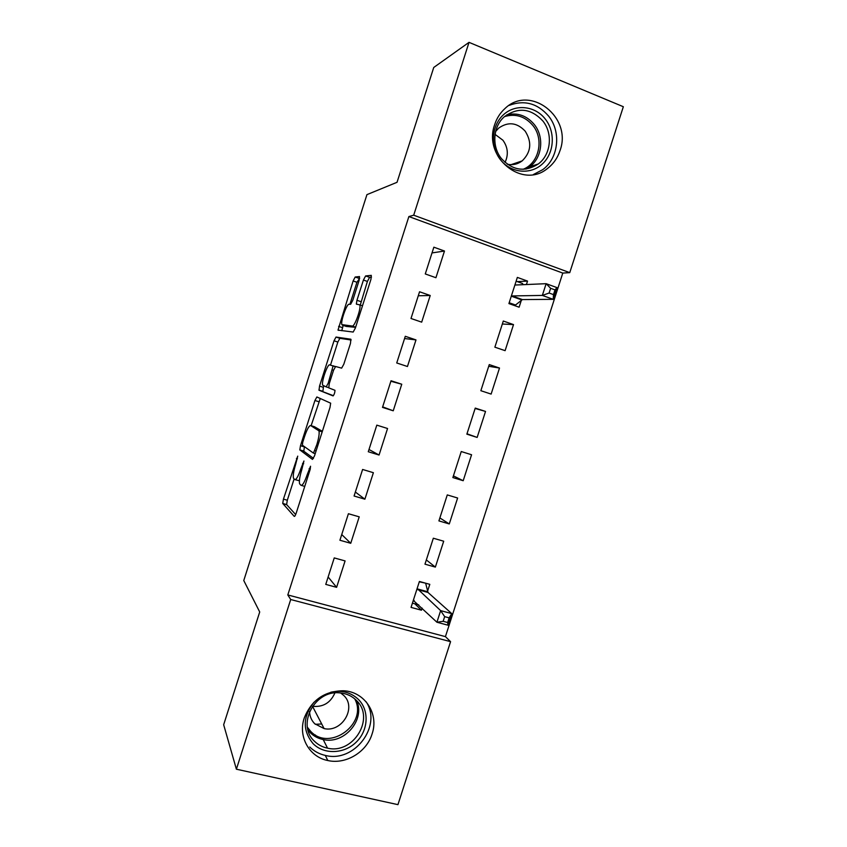 <?xml version="1.0" encoding="UTF-8"?>
<svg xmlns="http://www.w3.org/2000/svg" width="847" height="847" viewBox="0 0 847 847"><rect width="100%" height="100%" fill="white"/><g stroke="black" fill="none" stroke-linecap="round" stroke-linejoin="round"><path stroke-width="1.27" d="M297.731 456.141L283.438 499.116L282.729 503.457L294.248 516.374C294.735 516.585 295.402 515.474 296.238 513.038L310.15 469.503L310.553 466.231L307.334 474.288C304.655 482.081 302.527 485.744 300.929 485.278L299.563 483.743C299.012 481.032 299.753 476.332 301.786 469.64L303.935 461.022L300.833 468.846C298.25 476.395 296.206 479.963 294.703 479.55L293.433 478.121C292.914 475.538 293.644 470.996 295.635 464.474L297.731 456.141M559.994 150.628C557.548 158.018 553.377 163.969 547.48 168.479C522.472 189.527 482.684 157.203 494.69 124.583C496.766 118.231 500.175 112.895 504.918 108.585C529.989 83.959 572.625 117.331 559.994 150.628M372.066 734C366.624 752.125 345.777 764.735 327.8 760.521C309.293 757.027 297.837 736.646 304.242 718.023C311.431 700.183 324.401 691.088 343.173 690.75C364.581 691.374 379.234 713.64 372.066 734M359.117 280.421L359.509 276.567L355.189 277.011L353.125 280.95L337.995 330.108L353.178 332.045L355.38 328.033L370.933 279.383L371.293 275.36L365.608 275.942L363.427 280.039L356.947 300.293L356.333 304.084L359.827 304.909C361.32 308.234 354.649 326.9 352.288 326.053L341.86 324.602C340.494 321.511 346.741 303.745 349.006 304.264L350.658 304.264L352.765 300.336L359.117 280.421M287.811 594.943L445.427 636.626L562.789 273.083L408.879 216.557L287.811 594.943L290.701 599.517L450.572 641.655L397.942 804.65L236.387 769.203L290.701 599.517M408.879 216.557L413.707 215.202L469.026 42.35L623.339 106.722L569.756 272.639L413.707 215.202M236.387 769.203L223.661 724.736L259.711 611.968L243.767 580.534L366.931 194.641L397.042 182.296L433.738 67.474L469.026 42.35M316.873 396.968L314.936 400.493L300.484 445.734L299.817 449.873L312.458 459.413L314.512 455.866L330.002 407.428L330.658 403.183L316.873 396.968M319.531 386.105L334.014 340.78L336.015 337.053L350.88 339.224L350.446 343.469L343.797 364.263L341.637 368.138L335.613 366.497L333.549 370.255L329.282 383.596L328.784 387.873L334.988 390.319C334.84 392.849 334.194 394.713 333.04 395.898L319.023 390.234L319.531 386.105L323.385 387.333L323.808 385.999M430.223 295.497L419.561 291.77L410.996 318.493L421.679 322.146L430.223 295.497L418.28 295.772M513.515 324.602L503.298 321.024L494.87 347.175L505.108 350.669L513.515 324.602L502.335 324.009M401.764 384.231L391.039 380.748L382.495 407.386L393.241 410.795L401.764 384.231L390.869 381.266M485.532 411.43L475.252 408.095L466.856 434.162L477.147 437.433L485.532 411.43L475.125 408.476M354.078 496.024L364.888 499.19L373.379 472.7L362.601 469.46L354.078 496.024M449.27 523.944L457.624 498.015L447.28 494.913L438.915 520.905L449.27 523.944L439.868 517.941M325.756 584.398L336.608 587.331L345.089 560.915L334.247 557.919L325.756 584.398M427.544 591.322L429.8 584.345L419.403 581.476L411.049 607.394L421.467 610.2L422.134 608.114M427.248 592.254L427.428 591.682M435.358 567.098L443.701 541.212L433.336 538.226L424.972 564.176L435.358 567.098L426.337 559.941M339.912 540.248L350.743 543.298L359.223 516.839L348.413 513.727L339.912 540.248M463.193 480.715L471.567 454.754L461.255 451.536L452.87 477.57L463.193 480.715L453.41 475.887M368.276 451.737L379.054 455.03L387.555 428.497L376.809 425.141L368.276 451.737M499.508 368.043L489.259 364.591L480.852 390.7L491.122 394.088L499.508 368.043L488.719 366.275M415.983 339.901L405.29 336.291L396.735 362.971L407.449 366.507L415.983 339.901L404.57 338.546M526.421 284.539L527.533 281.088L517.348 277.403L508.909 303.586L519.116 307.196L521.392 300.156M444.484 251.03L433.855 247.186L425.279 273.941L435.93 277.721L444.484 251.03L432.012 252.925M562.789 273.083L569.756 272.639M445.427 636.626L450.572 641.655M421.467 610.2L414.85 603.826M336.608 587.331L328.128 576.998M350.743 543.298L341.733 534.552M364.888 499.19L355.359 492.054M379.054 455.03L368.996 449.492M477.147 437.433L466.972 433.78M393.241 410.795L382.664 406.867M527.533 281.088L517.316 281.617M295.169 479.677L299.393 480.747M294.1 478.989L287.313 500.238L286.625 504.568L295.667 514.574M304.422 446.655L303.798 451.218L313.496 458.375M320.272 398.461L311.124 425.702M302.76 442.166L302.368 445.183L313.464 453.113L316.789 444.707C318.811 438.079 319.531 433.463 318.97 430.858L310.69 425.565C309.102 425.533 307.048 429.196 304.539 436.586L302.76 442.166M314.385 426.697L322.358 431.303M330.489 365.099L337.847 342.05L334.014 340.78M351.145 340.007L339.859 338.324L337.847 342.05M333.4 395.687L319.023 390.234M329.684 364.877C327.556 363.755 321.246 381.955 322.643 385.184L326.169 386.878L328.202 383.215L333.083 365.968L329.684 364.877M323.385 387.333L322.887 391.452M346.052 326.36L342.347 325.121M355.602 327.334L346.232 326.423M371.494 277.149L369.599 277.329L367.397 281.426L360.261 305.047M343.173 325.396L341.786 330.722M359.668 278.282L356.947 282.273L349.917 304.264M412.415 603.159L418.757 604.874M419.297 581.804L425.141 583.064M413.304 600.407L436.914 622.238L440.652 610.623L451.769 613.63L428 592.455L425.745 583.583M449.132 617.855L451.769 613.63L448.031 625.213L436.914 622.238L443.161 621.317L447.629 622.513L449.132 617.855L444.664 616.648L443.161 621.317M444.664 616.648L440.652 610.623L417.148 588.474M447.629 622.513L448.031 625.213M330.796 692.221C341.775 689.882 351.039 692.348 358.588 699.601C369.483 710.622 368.35 730.453 356.238 742.12C344.295 753.957 324.126 754.815 313.146 743.708C302.39 730.643 302.654 716.827 313.951 702.248M314.438 741.241C318.059 744.799 322.432 747.107 327.535 748.155C353.39 754.571 375.443 718.044 356.439 700.469C351.928 695.959 346.349 693.428 339.711 692.878C314.65 689.829 296.27 724.926 314.438 741.241M334.893 692.941C330.521 702.862 323.067 707.309 312.522 706.313L312.479 706.303M309.579 711.48C309.727 716.287 311.421 720.352 314.661 723.687L324.105 728.6C341.976 732.75 356.894 707.584 343.787 695.493L340.632 692.952M315.296 724.301L321.701 723.973M309.758 747.001C314.131 751.289 319.372 754.105 325.502 755.46C354.395 762.999 382.421 725.763 366.137 701.782M545.341 119.131C555.696 132.27 554.256 153.18 542.355 163.979C530.603 174.969 511.08 173.212 500.651 159.977C490.042 146.902 491.355 125.536 503.531 114.673C515.537 103.62 535.177 105.822 545.341 119.131M501.551 158.728C512.806 170.607 525.034 172.375 538.237 164.011C550.889 154.821 553.197 133.678 542.863 120.983C530.984 108.331 518.195 106.881 504.494 116.621C492.901 126.394 491.514 146.69 501.551 158.728M495.072 134.377L502.917 140.231C507.935 147.272 508.645 154.662 505.045 162.423M507.3 164.223C512.742 165.345 517.708 164.233 522.176 160.888C531.101 152.121 532.107 142.211 525.193 131.169C516.998 122.497 508.168 121.47 498.714 128.088L495.654 131.454M533.366 174.556L542.631 169.718C558.501 158.389 561.508 131.994 548.634 116.124C537.474 103.26 524.272 99.692 509.047 105.42M512.88 304.994L515.516 305.005L522.398 299.584L553.239 299.33L542.345 295.423L546.135 283.681L515.696 285.005L515.071 284.465M509.174 302.76L515.516 305.005M516.13 281.183L522.451 283.47L523.181 284.677M550.624 288.308L546.135 283.681L557.008 287.631L553.239 299.33L553.472 294.608L554.997 289.896L550.624 288.308L549.1 293.03L553.472 294.608M511.186 296.524L512.17 295.931L542.345 295.423L549.1 293.03M557.008 287.631L554.997 289.896M297.445 458.767L296.418 458.46M310.298 469.026L309.123 468.677M303.671 463.733L302.57 463.415M301.934 469.164L300.833 468.846M304.751 486.4L301.437 485.426M308.509 474.638L307.334 474.288M286.699 504.717L282.813 503.605M287.313 500.238L283.438 499.116M303.798 451.218L299.912 450.053M304.348 446.898L300.484 445.734M318.79 401.7L314.936 400.493M315.222 453.643L313.549 453.134M316.079 450.975L314.904 450.625M317.964 445.056L316.789 444.707M322.347 431.367L318.536 430.191M314.608 426.772L310.69 425.565M339.859 338.324L336.015 337.053M328.636 387.661L326.169 386.878M329.292 383.564L328.202 383.215M333.538 370.287L332.437 369.938M335.391 366.56L332.913 365.756M355.655 327.175L352.288 326.053M360.928 301.648L356.947 300.293M367.397 281.426L363.427 280.039M369.599 277.329L365.608 275.942M342.453 327.641L338.62 326.36M356.947 282.273L353.125 280.95M359.022 278.345L355.189 277.011M414.151 600.47L413.558 600.311M428 592.455L417.582 589.597M427.64 591.735L417.243 588.877M356.725 700.776C365.417 719.908 344.136 744.651 323.205 739.547C318.186 738.52 313.898 736.244 310.341 732.74L307.98 729.998M307.397 727.245L310.637 731.289C329.631 752.168 368.307 723.454 354.745 698.891M506.887 114.747C517.665 112.407 526.802 115.668 534.298 124.52C544.462 136.96 542.207 157.69 529.788 166.711L526.051 169.082M523.139 169.294C539.031 163.196 544.346 139.289 532.848 125.451C524.981 116.314 515.548 113.36 504.526 116.6M521.699 299.902L511.493 296.259M522.398 299.584L512.17 295.931M515.992 284.994L515.22 284.708M327.8 760.521L325.29 755.408M286.625 504.568L282.729 503.457M303.692 451.038L299.817 449.873M322.188 431.854L318.97 430.858M335.264 366.666L333.083 365.968M322.749 391.272L318.885 390.043M362.484 305.809L359.827 304.909M356.968 304.306L356.333 304.084M338.789 330.372L337.995 330.108M427.83 592.233L417.412 589.374M324.105 728.6L312.522 706.313M327.535 748.155L323.205 739.547C318.165 738.446 313.856 736.096 310.277 732.517L307.895 729.691M316.545 737.25L315.433 734.995M522.176 160.888L511.006 164.667M538.237 164.011L529.788 166.711L525.945 169.093"/></g></svg>
